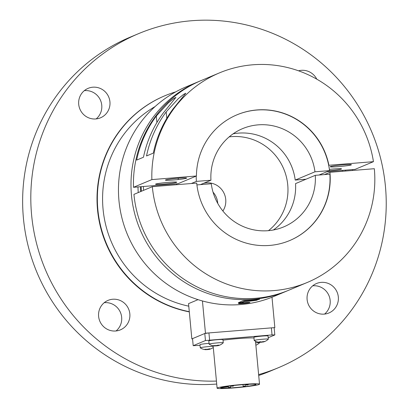 <?xml version="1.0" encoding="UTF-8"?>
<svg xmlns="http://www.w3.org/2000/svg" width="409" height="409" viewBox="0 0 409 409"><rect width="100%" height="100%" fill="white"/><g stroke="black" fill="none" stroke-linecap="round" stroke-linejoin="round"><path stroke-width="0.61" d="M84.315 90.655A15.977 15.629 -112.7 0 1 99.919 99.101A15.977 15.629 -112.7 0 1 98.242 116.831A15.977 15.629 -112.7 0 1 96.161 118.922M82.229 92.746A15.977 15.629 -112.7 0 1 88.145 88.339A15.977 15.629 -112.7 0 1 106.877 93.733A15.977 15.629 -112.7 0 1 106.412 113.411A15.977 15.629 -112.7 0 1 100.496 117.812A15.977 15.629 -112.7 0 1 81.769 112.419A15.977 15.629 -112.7 0 1 82.229 92.746M298.544 70.813A15.977 15.629 -112.7 0 1 316.771 79.162M312.711 285.825A15.977 15.629 -112.7 0 1 328.315 294.265A15.977 15.629 -112.7 0 1 326.638 312.001A15.977 15.629 -112.7 0 1 324.557 314.086M310.625 287.91A15.977 15.629 -112.7 0 1 316.54 283.509A15.977 15.629 -112.7 0 1 335.268 288.902A15.977 15.629 -112.7 0 1 334.807 308.575A15.977 15.629 -112.7 0 1 328.892 312.977A15.977 15.629 -112.7 0 1 310.165 307.588A15.977 15.629 -112.7 0 1 310.625 287.91M104.213 302.696A15.977 15.629 -112.7 0 1 119.822 311.142A15.977 15.629 -112.7 0 1 118.145 328.872A15.977 15.629 -112.7 0 1 116.059 330.958M102.132 304.787A15.977 15.629 -112.7 0 1 108.048 300.38A15.977 15.629 -112.7 0 1 126.775 305.774A15.977 15.629 -112.7 0 1 126.315 325.452A15.977 15.629 -112.7 0 1 120.399 329.853A15.977 15.629 -112.7 0 1 101.672 324.46A15.977 15.629 -112.7 0 1 102.132 304.787M216.438 381.076A181.075 177.117 -112.7 0 1 49.479 278.647A181.075 177.117 -112.7 0 1 71.483 83.559A181.075 177.117 -112.7 0 1 138.523 33.661A181.075 177.117 -112.7 0 1 350.779 94.77A181.075 177.117 -112.7 0 1 345.554 317.762A181.075 177.117 -112.7 0 1 278.514 367.66L270.344 371.086A181.075 177.117 -112.7 0 1 258.708 375.477M216.719 384.046A181.075 177.117 -112.7 0 1 43.242 285.927A181.075 177.117 -112.7 0 1 63.313 86.984A181.075 177.117 -112.7 0 1 130.353 37.081L138.523 33.661M278.514 367.66A181.075 177.117 -112.7 0 1 258.626 374.608M189.316 311.893A113.615 111.136 -112.7 0 1 122.536 127.184A113.615 111.136 -112.7 0 1 164.602 95.875L164.939 95.732A113.615 111.136 67.3 0 0 98.078 211.652A113.615 111.136 67.3 0 0 189.295 311.684M199.802 81.13A113.615 111.136 67.3 0 0 198.575 81.636L186.044 86.887A113.615 111.136 67.3 0 0 121.923 217.956A113.615 111.136 67.3 0 0 240.558 304.562A113.615 111.136 67.3 0 0 273.882 296.459L286.412 291.208A113.615 111.136 67.3 0 0 287.634 290.687M244.516 301.484A113.615 111.136 67.3 0 0 248.503 301.234A113.615 111.136 67.3 0 0 256.74 300.252L257.419 299.966A113.615 111.136 -112.7 0 1 249.183 300.947A113.615 111.136 -112.7 0 1 245.303 301.193L246.325 300.768A113.615 111.136 67.3 0 0 250.206 300.523A113.615 111.136 67.3 0 0 258.938 299.46L259.623 299.173A113.615 111.136 -112.7 0 1 250.886 300.237A113.615 111.136 -112.7 0 1 243.411 300.584L238.304 302.726A113.615 111.136 67.3 0 0 241.791 302.629L244.516 301.484L244.49 301.203L245.466 301.126M198.575 81.636A113.615 111.136 67.3 0 0 134.449 212.706A113.615 111.136 67.3 0 0 253.089 299.311A113.615 111.136 67.3 0 0 286.412 291.208M155.098 106.555A108.293 105.926 67.3 0 0 104.111 217.118A108.293 105.926 67.3 0 0 188.779 306.177M175.727 91.867A113.615 111.136 67.3 0 0 164.939 95.732M352.624 170.461A113.615 111.136 67.3 0 0 352.486 169.582M137.976 186.939A106.514 104.188 67.3 0 0 138.237 192.578M345.677 171.023A106.514 104.188 67.3 0 0 345.528 170.144M238.595 302.604L241.76 302.348L244.49 301.203M241.76 302.348L241.791 302.629M254.378 300.405L257.266 299.991M251.683 300.39L248.723 300.63M246.152 300.84L245.277 300.912L246.223 300.513M256.08 299.69L258.938 299.46M213.038 192.158A18.108 17.71 -112.7 0 1 217.746 203.401M222.89 211.018A18.108 17.71 67.3 0 0 223.268 191.795A18.108 17.71 67.3 0 0 206.356 182.869A18.108 17.71 67.3 0 0 203.513 183.334M140.563 186.729A99.413 97.245 67.3 0 0 140.681 191.55M229.168 136.877A52.725 51.575 -112.7 0 1 287.742 184.878A52.725 51.575 -112.7 0 1 268.473 230.661M329.337 170.706A10.649 0.675 174.6 0 0 341.372 169.024A10.649 0.675 174.6 0 0 332.962 169.029A10.649 0.675 174.6 0 0 329.373 169.362M342.834 164.893A10.649 0.675 174.6 0 0 330.385 166.591A10.649 0.675 174.6 0 0 338.749 166.606A10.649 0.675 174.6 0 0 351.198 164.909A10.649 0.675 174.6 0 0 342.834 164.893M373.448 161.667L328.902 165.272A68.17 66.682 67.3 0 0 236.975 114.817A68.17 66.682 67.3 0 0 196.422 175.993L151.877 179.597A113.615 111.136 -112.7 0 1 219.408 72.904A113.615 111.136 -112.7 0 1 373.448 161.667L355.068 169.372L327.123 171.632M178.309 178.206A68.17 66.682 67.3 0 0 178.201 179.546M196.422 175.993L178.043 183.697L133.492 187.302A113.615 111.136 -112.7 0 1 201.023 80.609L219.408 72.904M178.063 178.227A10.649 0.675 174.6 0 0 165.614 179.924A10.649 0.675 174.6 0 0 173.978 179.94A10.649 0.675 174.6 0 0 186.427 178.242A10.649 0.675 174.6 0 0 178.063 178.227M168.191 182.368A10.649 0.675 174.6 0 0 155.742 184.065A10.649 0.675 174.6 0 0 164.106 184.076A10.649 0.675 174.6 0 0 176.555 182.378A10.649 0.675 174.6 0 0 168.191 182.368M133.492 187.302L151.877 179.597M166.177 111.908L178.237 98.722L183.595 94.397L185.798 93.252L172.987 109.055A113.615 111.136 67.3 0 0 153.329 153.109L146.519 155.962A113.615 111.136 -112.7 0 1 166.177 111.908L166.785 118.375M156.31 116.044L168.365 102.858L173.728 98.533L175.926 97.388L163.114 113.191A113.615 111.136 67.3 0 0 143.457 157.245L136.647 160.098A113.615 111.136 -112.7 0 1 156.31 116.044L156.913 122.511M342.333 170.405A102.076 99.847 -112.7 0 1 342.476 171.284M176.683 183.81A68.17 66.682 67.3 0 0 176.678 184.699M324.47 174.587L329.925 172.301A68.17 66.682 -112.7 0 1 289.674 240.558A68.17 66.682 -112.7 0 1 269.684 245.426A68.17 66.682 -112.7 0 1 196.724 183.079L152.322 186.673L133.937 194.377A113.615 111.136 -112.7 0 0 288.861 290.18L307.246 282.476A113.615 111.136 -112.7 0 1 152.322 186.673M329.925 172.301L374.327 168.707A113.615 111.136 -112.7 0 1 307.246 282.476M143.569 190.338A102.076 99.847 -112.7 0 1 143.421 186.499M141.325 191.279A102.076 99.847 -112.7 0 1 141.161 186.683M198.038 299.654L188.539 303.636L191.852 338.913L192.552 338.856M274.163 327.88L274.822 334.935L272.036 334.93L271.377 327.875L274.843 327.594L205.466 333.207L191.852 338.913M205.466 333.207L202.44 300.963M274.843 327.594L271.995 297.225M259.127 384.486A21.304 1.35 174.6 0 0 259.521 384.184A21.304 1.35 174.6 0 0 240.303 384.639A21.304 1.35 174.6 0 0 217.501 387.855A21.304 1.35 174.6 0 0 217.102 388.161A21.304 1.35 174.6 0 0 236.325 387.706A21.304 1.35 174.6 0 0 259.127 384.486M253.979 337.987A21.304 1.35 174.6 0 0 223.007 340.181M255.656 384.767A17.751 1.125 174.6 0 0 255.988 384.511A17.751 1.125 174.6 0 0 240.85 384.818A17.751 1.125 174.6 0 0 221.397 387.425L228.334 386.863L220.717 387.712A17.751 1.125 174.6 0 0 220.64 387.829A17.751 1.125 174.6 0 0 236.658 387.451A17.751 1.125 174.6 0 0 255.656 384.767M228.268 386.183L228.334 386.863M272.036 334.93L205.446 340.549L204.786 333.493L192.532 338.632L193.191 345.687L200.032 345.36M205.446 340.549L193.191 345.687M271.377 327.875L208.933 332.926L209.597 339.981M268.217 337.706L274.822 334.935M204.786 333.493L208.933 332.926M230.553 387.287L228.452 387.471L230.553 387.287M245.267 386.096L243.166 386.28L245.267 386.096M248.156 384.889L246.054 385.074L248.156 384.889M233.442 386.081L231.341 386.26L233.442 386.081M196.918 184.909L211.284 183.748A53.257 52.096 67.3 0 0 283.708 226.893A53.257 52.096 67.3 0 0 315.293 175.328L295.549 183.605A53.257 52.096 67.3 0 1 273.396 229.981M315.293 175.328L329.864 174.152A68.17 66.682 67.3 0 1 289.572 240.604M233.099 133.84A53.257 52.096 67.3 0 1 238.411 133.129A53.257 52.096 67.3 0 1 295.216 180.078L314.961 171.8L329.536 170.625A68.17 66.682 67.3 0 0 256.765 110.041A68.17 66.682 67.3 0 0 236.872 114.863M196.218 176.08A68.17 66.682 67.3 0 0 196.376 181.397L191.325 183.518M314.961 171.8A53.257 52.096 67.3 0 0 258.156 124.857A53.257 52.096 67.3 0 0 242.532 128.656A53.257 52.096 67.3 0 0 210.952 180.221L200.441 184.623M196.376 181.397L210.952 180.221M329.536 170.625L319.025 175.026M295.216 180.078L306.06 179.198M243.125 303.488A5.757 0.363 174.6 0 0 249.955 302.507A5.757 0.363 174.6 0 0 245.349 302.558A5.757 0.363 174.6 0 0 238.519 303.58A5.757 0.363 174.6 0 0 243.125 303.488M240.374 303.468L248.099 302.578L240.374 303.468M243.401 302.88L243.447 303.355M244.884 301.172L244.914 301.464M247.281 302.609L247.307 302.905M255.64 342.803A7.101 0.45 -5.4 0 1 256.55 342.757A7.101 0.45 -5.4 0 1 259.5 342.844A7.101 0.45 -5.4 0 1 259.48 342.88A11.36 11.36 0 0 1 255.865 345.227M206.146 349.7A11.36 11.36 0 0 1 200.287 347.854A7.101 0.45 -5.4 0 1 200.262 347.819A7.101 0.45 -5.4 0 1 201.591 347.43A7.101 0.45 -5.4 0 1 211.458 346.403A7.101 0.45 -5.4 0 1 213.181 346.357M200.262 347.819L199.965 344.654A7.101 0.45 -5.4 0 1 209.045 343.366M205.967 349.373L205.753 349.618A11.34 9.156 -100.3 0 1 204.618 349.373A11.023 5.251 -58.2 0 0 205.001 349.322A11.023 5.251 -58.2 0 0 205.4 349.23A11.34 9.156 79.7 0 0 206.535 349.475L206.842 349.501A11.324 1.058 -86 0 0 207.026 349.056A11.324 4.427 73.3 0 0 207.782 349.404L208.017 349.322A11.34 6.656 -92.7 0 0 208.784 348.877A11.023 7.357 37.8 0 0 209.873 348.826A11.34 6.656 87.3 0 1 209.106 349.271L208.963 349.347A11.324 10.987 20 0 0 210.579 348.887A11.324 10.312 70.8 0 1 209.117 349.393L209.352 349.342A11.34 9.156 79.7 0 0 209.659 349.26A11.36 11.36 0 0 0 213.283 347.466M205.993 349.654L206.151 349.7A11.324 11.212 -53.1 0 1 204.469 349.521A11.324 10.087 -67.4 0 0 205.993 349.654M205.64 349.644A11.34 6.656 -92.7 0 0 205.998 349.69L206.151 349.7M208.191 349.235L208.273 349.547A11.324 1.283 76 0 1 208.028 349.352A11.324 4.652 -87.1 0 1 207.327 349.644L207.087 349.639A11.34 6.656 87.3 0 1 206.264 349.485A11.023 8.052 -53.6 0 1 205.978 349.511M208.897 348.877L208.963 349.347M209.26 349.281A11.34 9.156 -100.3 0 1 208.564 349.485L208.273 349.547M214.986 345.697L215.001 345.994A11.36 11.36 0 0 1 209.137 344.143A7.101 0.45 -5.4 0 1 209.111 344.112A7.101 0.45 -5.4 0 1 210.441 343.718A7.101 0.45 -5.4 0 1 220.308 342.696A7.101 0.45 -5.4 0 1 223.253 342.783A7.101 0.45 -5.4 0 1 223.237 342.824A11.36 11.36 0 0 1 218.508 345.549A11.34 9.156 79.7 0 1 218.202 345.631L217.966 345.682A11.324 10.312 70.8 0 0 219.428 345.176A11.324 10.987 20 0 1 217.813 345.636L217.956 345.559A11.34 6.656 87.3 0 0 218.723 345.114A11.023 7.357 37.8 0 1 217.634 345.17A11.34 6.656 -92.7 0 1 216.867 345.61L216.877 345.641A11.324 4.652 -87.1 0 1 216.177 345.937L215.937 345.927A11.34 6.656 87.3 0 1 215.114 345.774A11.023 8.052 -53.6 0 1 214.991 345.789M209.111 344.112L208.815 340.942A7.101 0.45 -5.4 0 1 212.639 340.181A7.101 0.45 -5.4 0 1 220.011 339.526A7.101 0.45 -5.4 0 1 222.956 339.618L223.253 342.783M214.843 345.671L215.001 345.994A11.324 11.212 -53.1 0 1 213.324 345.809A11.324 10.087 -67.4 0 0 214.843 345.948L214.602 345.912A11.34 9.156 -100.3 0 1 213.467 345.661A11.023 5.251 -58.2 0 0 213.851 345.61A11.023 5.251 -58.2 0 0 214.25 345.518A11.34 9.156 79.7 0 0 215.385 345.769L215.691 345.789A11.324 1.058 -86 0 0 215.875 345.344A11.324 4.427 73.3 0 0 216.637 345.692L216.867 345.61M217.046 345.528L217.123 345.835A11.324 1.283 76 0 1 216.877 345.641M214.49 345.937A11.34 6.656 -92.7 0 0 214.848 345.983L215.001 345.994M218.109 345.569A11.34 9.156 -100.3 0 1 217.419 345.774L217.123 345.835M258.452 342.164A11.34 9.836 -89 0 0 258.902 342.241A11.36 11.36 0 0 1 254.234 340.498A7.101 0.45 -5.4 0 1 254.209 340.462A7.101 0.45 -5.4 0 1 257.747 339.736A7.101 0.45 -5.4 0 1 267.404 339A7.101 0.45 -5.4 0 1 268.35 339.133A7.101 0.45 -5.4 0 1 268.33 339.173A11.36 11.36 0 0 1 264.27 341.689A11.324 9.519 61.8 0 0 264.459 341.617A11.324 11.273 -9.3 0 1 262.829 342.093L262.803 341.873M254.209 340.462L253.912 337.292A7.101 0.45 -5.4 0 1 259.132 336.367A7.101 0.45 -5.4 0 1 267.108 335.83A7.101 0.45 -5.4 0 1 268.053 335.968L268.35 339.133M259.925 342.226L259.925 342.318A11.324 9.744 -83.8 0 1 258.483 342.072L258.488 342.072A11.324 11.048 -3.7 0 0 260.175 342.236L260.052 342.185A11.34 5.598 -97.4 0 1 259.342 341.873A11.023 7.929 -43.4 0 0 259.919 341.812A11.023 7.929 -43.4 0 0 260.502 341.719A11.34 5.598 82.6 0 0 261.213 342.031L261.428 342.072A11.324 5.532 -82.9 0 0 262.271 341.576L262.353 342.001L262.66 341.919A11.34 9.836 -89 0 0 263.815 341.469A11.023 4.361 49.7 0 0 264.485 341.479A11.34 9.836 91 0 1 263.335 341.934L263.079 342.011A11.324 9.519 61.8 0 0 264.27 341.689M262.348 341.975A11.34 5.598 -97.4 0 1 261.78 342.21L261.576 342.256A11.324 5.757 76.3 0 1 260.671 342.108L260.334 342.323L260.277 341.76M260.651 342.328L260.681 341.812M258.902 342.241A11.34 9.836 -89 0 0 259.659 342.313L259.925 342.318M260.175 342.236L260.144 341.781M259.93 341.812L259.93 342.139M260.052 342.185L260.017 341.801M260.334 342.323A11.34 9.836 91 0 1 259.925 342.292M214.602 345.912L214.577 345.61M261.755 341.914L261.78 342.21M259.521 384.184L255.492 341.208M217.102 388.161L213.125 345.774M230.441 385.897L230.569 387.272M228.329 386.173L228.452 387.471M245.139 384.491L245.288 386.081M243.012 384.644L243.166 386.28M248.125 384.317L248.176 384.874M245.998 384.434L246.054 385.074M233.411 385.544L233.457 386.065M231.295 385.789L231.341 386.26M259.5 342.844L259.449 342.297"/></g></svg>
